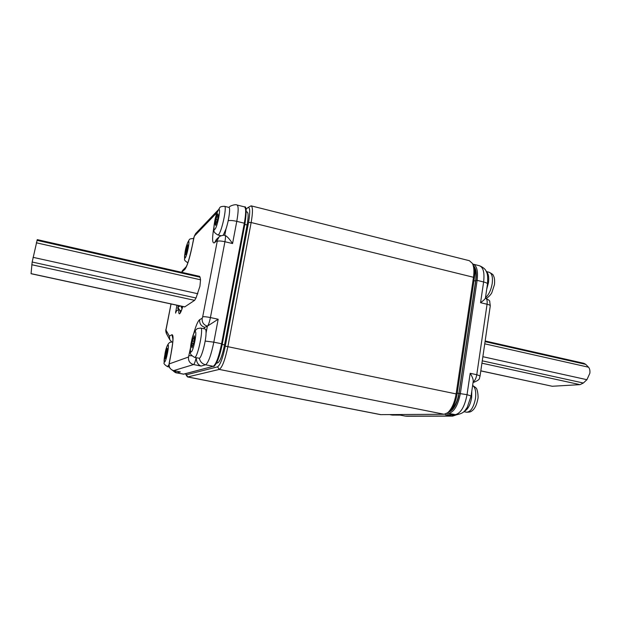 <?xml version="1.0" encoding="UTF-8"?>
<svg xmlns="http://www.w3.org/2000/svg" width="621" height="621" viewBox="0 0 621 621"><rect width="100%" height="100%" fill="white"/><g stroke="black" fill="none" stroke-linecap="round" stroke-linejoin="round"><path stroke-width="0.93" d="M486.701 289.277L488.471 282.609C489.154 277.013 488.44 273.372 486.321 271.703M464.182 411.358C467.768 409.713 470.252 405.14 471.642 397.642L471.805 391.013M187.907 246.102L187.697 244.845L186.781 247.251L185.718 254.711L187.907 246.102M194.552 337.692L194.311 335.767L192.448 340.999L191.664 345.858L191.928 347.822L193.791 342.59L194.552 337.692M200.73 328.09L205.209 329.037C205.823 329.184 206.102 330.527 206.063 333.05C206.032 341.108 201.445 358.131 199.294 358.263L194.567 357.378C191.384 355.484 190.018 353.954 190.468 352.813C190.08 350.593 190.732 344.492 191.408 341.798C192.689 334.766 194.707 330.341 197.47 328.525L200.73 328.09C203.835 327.741 197.897 357.052 194.792 357.354L194.567 357.378M218.235 215.153L217.862 213.803L216.667 216.752L215.208 224.002L215.565 225.392L217.536 219.71L218.235 215.153M167.383 350.081L167.259 348.412L165.807 352.775L165.233 358.604L167.383 350.081M472.752 264.166L473.396 265.571C474.786 268.482 475.112 272.627 474.366 278.006L457.095 394.11C455.698 402.198 453.128 407.927 449.379 411.304L447.951 412.499M185.539 373.687L186.401 374.789L217.552 366.848C220.207 365.063 222.784 358.162 225.291 346.153L248.547 222.434C250.317 211.908 250.092 206.964 247.864 207.608L251.109 205.838C252.887 206.824 252.902 212.382 251.148 222.52L227.915 346.44C225.12 359.807 222.24 367.469 219.267 369.417L187.643 376.963L380.619 414.649L444.1 414.261L447.578 412.818C451.739 409.068 454.603 402.695 456.156 393.675L473.489 277.276C474.32 271.276 473.963 266.665 472.426 263.444L469.375 260.704L251.195 205.861M246.281 211.761L247.096 211.963C248.47 212.739 248.47 217.078 247.096 224.988L244.829 224.429M222.209 344.422L224.538 344.903L247.096 224.988M224.538 344.903C222.372 355.243 220.145 361.212 217.862 362.796L216.76 362.571M216.45 363.184L217.862 362.796M247.864 207.608L246.056 209.23M187.643 376.963L187.2 376.605M200.071 277.207L200.536 279.792L199.946 286.203L196.034 297.995L194.614 300.347L184.709 306.921L31.058 273.714L32.168 262.023L37.26 239.628L199.613 276.361L200.071 277.207L36.996 240.343M224.538 206.327L228.854 207.398C230.655 207.251 228.986 220.028 226.013 228.885L223.218 235.274M216.729 216.721L218.087 217.055M176.9 305.229L175.564 313.1L176.364 311.028L178.809 309.367C178.584 312.673 178.864 314.133 179.632 313.737C180.47 313.1 181.526 310.686 182.799 306.51M179.174 371.692L180.346 371.917L176.76 372.887L183.482 374.152L213.244 366.312L205.598 364.783L201.08 366.064C197.936 364.799 196.337 362.02 196.267 357.719M171.054 303.972L165.978 330.093L169.362 336.124L169.836 339.772L171.675 341.822M216.038 215.945L216.364 213.228L194.295 236.19L191.974 247.197C189.459 259.05 187.084 266.456 184.848 269.398L182.038 271.92L182.52 270.515L186.184 266.797M220.502 235.6L220.517 235.988M229.071 207.336L229.071 207.336C229.855 205.66 235.763 204.037 236.997 205C238.611 205.939 238.534 211.388 236.772 221.355L232.557 243.548C229.475 238.953 227.038 236.267 225.237 235.491L225.128 235.475M206.063 333.05L207.391 326.134L204.845 327.368L203.68 328.711M232.557 243.548L224.926 241.724L210.418 317.564C209.417 322.361 208.408 325.21 207.391 326.134L218.181 319.233L213.826 342.163L205.171 341.061M178.258 305.524L177.753 308.42L178.312 308.039L179.616 310.089L181.254 310.911M181.029 306.122L182.357 307.884M177.753 308.42L178.607 309.499M485.164 340.976L583.849 363.301L585.743 364.38L588.514 367.205C589.694 368.525 590.144 370.551 589.849 373.275L586.915 379.695L583.352 383.017L580.03 384.647L552.201 386.262L480.809 370.908M474.491 269.211C476.074 271.703 476.509 275.623 475.787 280.964L458.5 396.547C456.823 403.076 454.432 407.322 451.312 409.301M400.18 415.115L392.224 415.053L400.258 415.107M487.485 283.968L485.397 298.204C485.102 299.043 483.495 300.533 480.569 302.691L483.619 281.965C486.22 282.633 487.508 283.3 487.485 283.968C487.943 277.548 487.601 273.566 486.453 271.998C485.855 269.592 483.565 267.519 479.591 265.78M447.92 412.53L448.541 413.384L456.326 414.812L445.273 414.75L455.108 414.696C460.689 413.477 464.663 406.802 467.039 394.669L470.182 373.306C472.317 376.699 473.334 379.361 473.233 381.302L471.083 395.973M457.242 393.116L458.903 393.466L475.601 281.018L473.978 280.622M458.903 393.466C457.623 400.801 455.271 405.847 451.84 408.595M474.599 269.98C475.934 272.479 476.26 276.159 475.601 281.018M473.489 265.757C476.051 268.179 476.866 273.046 475.927 280.366L477.122 280.366L460.386 393.287C457.995 405.451 454.052 412.15 448.541 413.384L446.755 413.4M459.09 393.458L467.039 394.669L471.075 396.004L467.248 407.376C464.687 410.458 464.873 413.151 456.326 414.812M485.482 297.606C488.805 294.796 491.048 290.108 492.212 283.533C492.942 277.067 491.933 273.31 489.169 272.27C492.088 273.799 493.462 274.87 493.299 275.491C494.51 277.416 494.89 280.475 494.432 284.682L491.84 292.623C491.009 294.649 487.299 298.29 486.08 298.243M472.62 385.447C475.678 387.411 477.06 388.707 476.765 389.336C477.277 389.344 478.667 396.679 477.797 399.194C476.726 404.605 475.003 408.323 472.628 410.349C470.982 411.537 470.959 412.197 466.557 412.212C470.702 411.964 473.676 407.368 475.476 398.434C476.253 391.688 475.298 387.38 472.612 385.509M222.116 344.026L221.588 343.77L244.332 223.211L236.772 221.355C233.015 220.494 230.15 220.284 228.194 220.727M244.969 223.583L244.332 223.211C246.071 213.259 246.095 207.81 244.41 206.855L237.082 205.023M180.106 310.438L180.377 312.673M187.278 249.766L186.207 249.518M187.86 262.761L187.767 262.761C185.244 261.13 184.181 259.974 184.561 259.299L185.035 252.351C185.733 247.43 187.146 243.222 189.281 239.729C189.273 239.101 190.585 238.689 193.224 238.511L193.542 238.938M188.357 241.515C186.564 243.083 183.179 260.176 185.097 258.041C186.882 256.644 190.344 239.085 188.357 241.515M194.288 337.094L193.799 336.993M193.962 341.309L192.448 340.999M192.347 346.914L191.897 346.821M195.064 331.699C192.813 332.382 188.776 353.217 191.159 351.913C193.403 351.533 197.556 329.984 195.064 331.699M217.917 215.293L217.366 215.161M217.536 219.826L215.968 219.446M215.937 224.693L215.541 224.592M221.068 235.739L217.839 234.963C215.006 233.24 213.74 231.889 214.043 230.911C213.717 228.932 213.888 226.052 214.555 222.256C215.355 216.729 217.071 211.916 219.687 207.802C220.013 206.847 221.612 206.351 224.484 206.312C227.309 205.931 221.658 232.386 218.413 234.707L217.792 234.948M218.623 209.89C216.1 212.165 212.219 232.192 214.866 229.296C217.389 227.263 221.371 206.591 218.623 209.89M166.886 352.992L165.807 352.775M168.951 364.605L167.507 366.669C164.705 364.837 163.571 363.557 164.099 362.804L164.992 353.76C166.032 347.581 167.701 343.755 169.991 342.264L172.762 341.923M167.934 344.958C166.343 345.385 162.849 363.06 164.557 362.066C166.141 361.857 169.727 343.677 167.934 344.958M225.291 346.153L457.095 394.11M474.366 278.006L473.489 277.276L251.148 222.52L248.547 222.434M186.401 374.789L187.852 376.955L381.061 414.688M444.1 414.261L219.267 369.417L217.552 366.848M166.591 355.018L165.411 354.785M167.414 350.756L166.475 350.562M36.305 242.788L200.536 279.792M31.05 273.628L184.879 306.875M31.718 264.717L194.614 300.347M32.168 262.023L196.034 297.995M197.835 293.741L33.06 257.335M217.016 222.085L215.526 221.72M193.643 343.708L191.99 343.366M193.232 338.375L194.606 338.655L193.271 338.367M186.929 251.715L185.819 251.451M187.806 247.469L186.836 247.236L187.806 247.469M182.038 271.92L181.821 272.34M169.362 336.124L171.978 334.703C173.624 334.82 173.375 340.844 171.217 352.759L169.184 363.922L188.52 357.013L190.422 348.257M193.62 333.834C195.91 325.668 197.936 320.933 199.706 319.629L202.182 318.286L202.679 316.857L217.21 241.39L217.187 240.358L214.548 242.733C212.211 243.913 211.994 238.705 213.896 227.1M176.232 311.626L175.665 311.501M173.018 370.473L176.962 372.879L183.808 374.145L213.244 366.312C216.069 364.364 218.856 356.85 221.588 343.77L213.826 342.163C211.078 355.266 208.338 362.811 205.598 364.783C202.182 363.914 200.102 361.725 199.364 358.239M171.217 352.759L169.23 362.866M172.894 338.973L171.978 334.703M191.974 247.197L193.884 237.463M184.848 269.398L186.153 266.844M201.08 366.064L193.573 364.566L173.67 370.605C170.348 369.604 168.858 367.376 169.184 363.922M180.346 371.917L173.515 370.574M194.295 236.19L195.631 233.589L193.799 237.61M224.771 235.39L226.013 228.885M196.174 357.704C195.235 361.748 194.373 364.038 193.573 364.566C189.847 363.432 188.163 360.91 188.52 357.013M202.679 316.857C203.82 316.524 206.405 316.764 210.418 317.564L218.181 319.233M225.237 235.491L225.081 235.452C225.648 235.825 225.609 237.913 224.926 241.724C220.975 240.878 218.398 240.762 217.21 241.39M217.187 240.358L219.081 236.981L216.411 239.395L214.548 242.733M207.391 326.134C203.556 324.915 201.817 322.299 202.182 318.286M204.845 327.368C201.057 326.165 199.349 323.588 199.706 319.629M191.804 355.779L188.986 355.67M166.055 329.169L171.016 303.964M165.978 330.093L166.552 333.819M216.364 213.228L218.235 209.96M182.046 308.808L180.866 306.091M177.878 307.449L180.074 305.92M583.352 383.017L482.276 360.832M586.915 379.695L482.874 356.71M580.03 384.647L481.927 363.192M552.201 386.262L480.817 370.838M585.743 364.38L485.063 341.628M484.745 343.824L588.514 367.205M475.787 280.964L458.5 396.757C456.047 405.893 452.701 411.001 448.447 412.088M472.713 264.072L473.016 264.135C476.843 265.586 478.209 270.997 477.122 280.366L483.619 281.965C484.69 272.611 483.285 267.201 479.404 265.734L473.202 264.181M405.179 416.078L451.684 416.031L453.609 414.828M399.986 415.076L405.544 416.148L399.738 415.007M406.429 416.233L452.655 416.124L445.273 414.75M473.132 381.977C474.918 380.774 476.128 378.352 476.773 374.719L480.08 375.922L479.513 377.979C479.738 379.252 477.813 380.704 473.738 382.334L473.078 382.342M480.08 375.899L490.28 305.796C490.295 305.299 489.224 304.779 487.066 304.243C487.462 300.735 486.918 298.662 485.42 298.041C488.774 299.889 490.202 301.061 489.705 301.542L490.287 305.749M470.182 373.306L476.773 374.719L487.066 304.243L480.569 302.691M393.287 415.146L390.073 414.626M489.169 272.27L486.243 271.54M213.624 366.305C213.678 366.957 214.641 365.862 216.519 363.044C218.755 358.511 220.68 352.169 222.287 344.003L244.992 223.552C246.684 211.551 246.514 205.993 244.495 206.878M180.113 313.031L180.098 313.038C180.362 312.293 180.23 314.242 182.784 306.502M186.215 253.306L185.733 253.197M192.642 345.858L191.873 345.703M216.17 223.855L215.51 223.7M165.815 356.889L165.256 356.78M167.507 366.669L169.331 367.027M185.858 374.541L187.239 376.668M167.414 350.772L166.444 350.578M172.584 370.318C174.703 372.251 176.1 373.105 176.76 372.887M171.148 352.821C172.607 344.523 173.166 339.524 172.817 337.816L172.84 337.964M186.455 266.549L186.083 266.952C187.62 264.43 189.552 257.886 191.889 247.329M169.16 362.92L169.114 366.328C168.532 366.755 171.536 370.481 173.593 370.613L179.779 371.832M181.58 272.285L182.52 270.515M166.001 329.239C165.597 330.069 165.722 331.505 166.397 333.539L169.836 339.772M219.081 236.981C218.802 236.306 224.484 234.575 225.058 235.444M195.631 233.589L217.855 210.325M183.808 374.145L183.273 374.168M466.557 412.212L463.856 411.669M456.482 414.812L452.655 416.124M473.738 382.334L473.07 382.389M391.766 415.007L389.833 414.634"/></g></svg>
